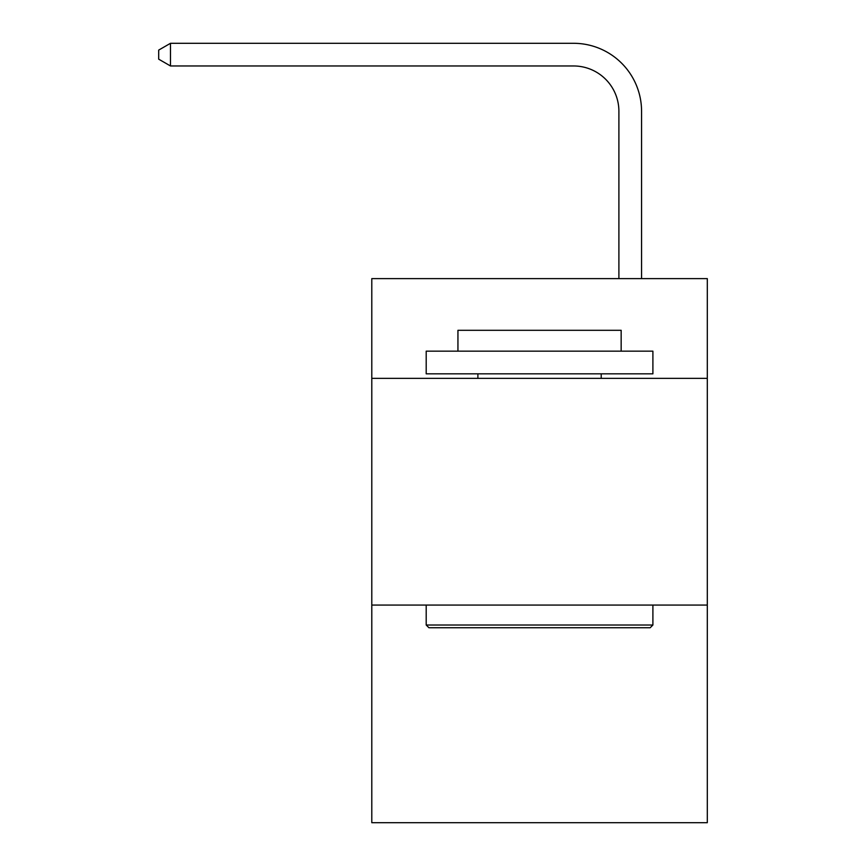 <?xml version="1.0" encoding="UTF-8"?>
<svg xmlns="http://www.w3.org/2000/svg" width="866" height="866" viewBox="0 0 866 866"><rect width="100%" height="100%" fill="white"/><g stroke="black" fill="none" stroke-linecap="round" stroke-linejoin="round"><path stroke-width="1.3" d="M707.305 378.366L707.305 278.614L371.795 278.614L371.795 378.366L707.305 378.366L707.305 822.7L371.795 822.7L371.795 378.366M707.305 605.063L371.795 605.063M618.898 278.614L618.898 111.313A45.335 45.335 83.8 0 0 573.552 65.968L170.483 65.968L158.695 59.169L158.695 50.098L170.483 43.3L573.552 43.3A68.013 68.013 -96.2 0 1 641.565 111.313L641.565 278.614M428.919 627.742L426.202 625.014L652.899 625.014L650.182 627.742L428.919 627.742M652.899 351.163L652.899 373.831L426.202 373.831L426.202 351.163L652.899 351.163M457.941 351.163L457.941 330.303L621.16 330.303L621.16 351.163M652.899 605.063L652.899 625.014M426.202 605.063L426.202 625.014M601.21 373.831L601.21 378.366M477.891 373.831L477.891 378.366M618.898 111.313A45.335 45.335 83.8 0 0 573.552 65.968A45.335 45.335 83.8 0 1 618.898 111.313A45.335 45.335 83.8 0 0 573.552 65.968A45.335 45.335 83.8 0 1 618.898 111.313A45.335 45.335 83.8 0 0 573.552 65.968A45.335 45.335 83.8 0 1 618.898 111.313A45.335 45.335 83.8 0 0 573.552 65.968A45.335 45.335 83.8 0 1 618.898 111.313A45.335 45.335 83.8 0 0 573.552 65.968A45.335 45.335 83.8 0 1 618.898 111.313A45.335 45.335 83.8 0 0 573.552 65.968A45.335 45.335 83.8 0 1 618.898 111.313A45.335 45.335 83.8 0 0 573.552 65.968A45.335 45.335 83.8 0 1 618.898 111.313A45.335 45.335 83.8 0 0 573.552 65.968A45.335 45.335 83.8 0 1 618.898 111.313A45.335 45.335 83.8 0 0 573.552 65.968A45.335 45.335 83.8 0 1 618.898 111.313A45.335 45.335 83.8 0 0 573.552 65.968A45.335 45.335 83.8 0 1 618.898 111.313A45.335 45.335 83.8 0 0 573.552 65.968A45.335 45.335 83.8 0 1 618.898 111.313A45.335 45.335 83.8 0 0 573.552 65.968A45.335 45.335 83.8 0 1 618.898 111.313A45.335 45.335 83.8 0 0 573.552 65.968A45.335 45.335 83.8 0 1 618.898 111.313A45.335 45.335 83.8 0 0 573.552 65.968A45.335 45.335 83.8 0 1 618.898 111.313A45.335 45.335 83.8 0 0 573.552 65.968A45.335 45.335 83.8 0 1 618.898 111.313A45.335 45.335 83.8 0 0 573.552 65.968A45.335 45.335 83.8 0 1 618.898 111.313A45.335 45.335 83.8 0 0 573.552 65.968A45.335 45.335 83.8 0 1 618.898 111.313A45.335 45.335 83.8 0 0 573.552 65.968A45.335 45.335 83.8 0 1 618.898 111.313A45.335 45.335 83.8 0 0 573.552 65.968A45.335 45.335 83.8 0 1 618.898 111.313A45.335 45.335 83.8 0 0 573.552 65.968A45.335 45.335 83.8 0 1 618.898 111.313A45.335 45.335 83.8 0 0 573.552 65.968A45.335 45.335 83.8 0 1 618.898 111.313A45.335 45.335 83.8 0 0 573.552 65.968M170.483 65.968L170.483 43.3L573.552 43.3"/></g></svg>
